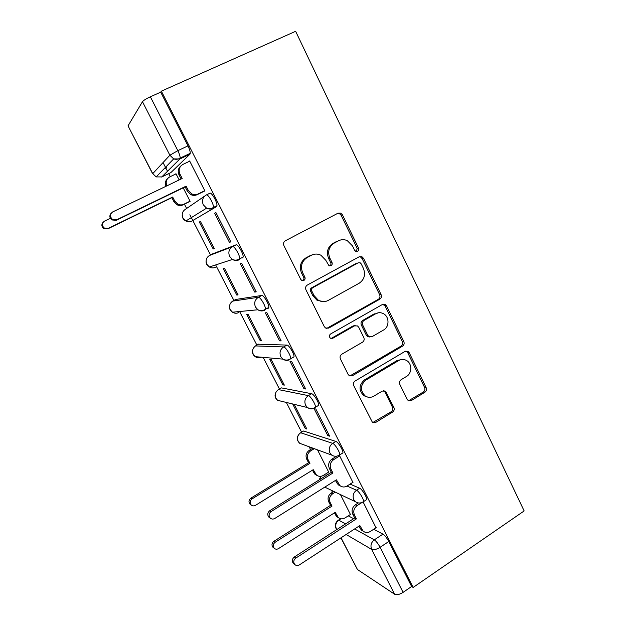 <?xml version="1.0" encoding="UTF-8"?>
<svg xmlns="http://www.w3.org/2000/svg" width="626" height="626" viewBox="0 0 626 626"><rect width="100%" height="100%" fill="white"/><g stroke="black" fill="none" stroke-linecap="round" stroke-linejoin="round"><path stroke-width="0.94" d="M357.602 251.276C358.737 250.494 359.042 249.406 358.526 248.029L342.438 214.82L340.677 213.09L338.048 213.169L285.284 240.807C283.57 241.957 283.101 243.545 283.883 245.58L300.723 279.337L301.701 280.385L303.892 280.425C305.073 279.611 305.394 278.5 304.854 277.099L302.694 272.756C300.222 266.316 301.685 261.253 307.1 257.583L311.505 255.228C314.596 253.679 317.726 253.679 320.888 255.212L325.802 260.291L328.971 265.698L331.021 265.698C332.179 264.9 332.5 263.804 331.968 262.411L329.855 258.108C327.429 251.715 328.869 246.714 334.174 243.115L338.486 240.807C341.35 239.359 344.277 239.304 347.258 240.634L352.485 245.893L354.566 250.173L355.678 251.308L357.602 251.276M356.382 251.511L357.172 248.358L341.139 215.274L339.386 213.56L337.758 213.325M302.624 280.683L302.718 280.636C303.9 279.822 304.22 278.719 303.68 277.318L301.529 272.999L302.694 272.756M329.792 265.948C330.927 265.15 331.232 264.062 330.708 262.685L328.595 258.397L329.855 258.108M341.952 453.498L342.931 452.895C343.384 450.501 338.079 441.901 335.865 441.432L303.571 431.009L302.929 431.4M317.601 405.977L318.704 405.319C319.166 402.753 313.736 393.856 311.631 393.723L281.434 387.885L280.91 388.19M292.678 357.595L294.009 356.836C294.478 354.089 288.907 344.848 286.919 345.082L258.507 344.222M267.028 308.407L268.233 308.289L268.828 307.429C269.313 304.471 263.585 294.838 261.723 295.472L235.728 299.463M242.661 257.951L243.146 257.059C243.647 253.89 237.739 243.804 236.018 244.876L212.535 253.898M407.143 399.302L408.222 400.554L411.298 400.585L424.897 392.236C426.431 391.062 426.854 389.536 426.149 387.658L409.24 352.743L407.995 351.366L405.077 351.374L355.099 381.007C353.471 382.204 353.033 383.777 353.768 385.718L372.415 422.323L375.725 422.425L392.604 412.065C394.184 410.859 394.607 409.31 393.887 407.416L385.405 391.148L382.251 391.086L373.839 396.156C370.874 397.8 367.971 397.713 365.146 395.906C359.958 390.46 360.2 385.186 365.874 380.084L398.715 360.537C401.383 359.074 404.02 359.074 406.634 360.545C412.213 363.612 412.119 373.378 406.477 376.469L401.094 379.716C399.529 380.898 399.106 382.439 399.818 384.341L407.143 399.302M413.144 587.438L161.367 91.161L295.636 31.3L524.15 510.941L413.144 587.438L411.626 586.492L403.089 592.368C399.552 594.559 396.727 595.185 394.623 594.238L357.446 569.519L340.904 537.875M379.771 299.189C381.359 298.054 381.797 296.513 381.07 294.572L363.518 258.335L361.938 256.723L359.199 256.777L307.319 285.057C305.629 286.223 305.175 287.803 305.942 289.807L324.307 326.631L325.536 328.001L328.744 328.087L379.771 299.189L378.347 299.322C379.935 298.187 380.365 296.654 379.646 294.721L362.149 258.624L360.576 257.02L359.324 256.715M386.594 305.981L403.817 341.546C404.529 343.455 404.106 344.989 402.541 346.147L352.454 375.702L349.191 375.6L348.103 374.34L340.427 358.948C339.675 356.992 340.121 355.419 341.765 354.23L362.485 342.219C364.105 341.045 364.543 339.488 363.808 337.547L358.776 327.335L357.501 325.927L354.441 325.896L332.719 338.298L330.465 338.236C328.979 336.78 329.018 335.356 330.567 333.987L382.353 304.518L385.193 304.494L386.594 305.981L385.154 306.083L402.322 341.514L403.817 341.546M348.252 515.855L353.627 518.688M373.683 529.252L382.963 534.142L374.301 539.855C376.171 541.146 378.104 543.626 380.099 547.288L403.089 592.368M163.042 162.564L167.51 171.25M168.723 173.621L170.272 176.634M184.42 204.154L186.634 208.466M189.866 214.757L192.816 220.493M192.855 220.571L210.524 254.939M215.657 264.931L233.905 300.433M239.601 311.521L256.879 345.129M263.163 357.36L279.446 389.036M286.34 402.44L301.622 432.183M309.119 446.768L310.559 449.57M331.522 490.346L332.492 492.239M161.367 91.161L160.718 92.163L187.988 145.881C189.537 149.051 190.296 151.531 190.257 153.331L189.952 154.192L170.882 172.588L161.563 177.033M142.47 101.709L128.033 125.849L152.744 173.637L169.873 155.225L142.47 101.709C143.573 100.363 146.202 98.728 150.35 96.787L177.831 150.663C179.388 153.832 180.171 156.32 180.171 158.104L179.897 158.957L161.79 176.923L156.179 176.915L173.676 158.902L179.897 158.957L189.952 154.192M160.718 92.163L150.35 96.787M152.642 173.809L128.033 125.849M189.021 201.893L190.124 201.329L183.215 187.855M203.575 191.525L204.851 190.86L189.647 160.968L189.115 161.461M214.648 213.27L229.468 242.395L230.791 241.855L215.892 212.558L214.648 213.27L215.923 212.629M199.35 222.027L213.184 249.007L214.327 248.545L200.414 221.408L199.35 222.027L200.445 221.471M213.184 249.007L214.272 248.444M229.468 242.395L230.736 241.746M254.774 292.107L256.23 291.857L241.62 263.131L240.235 263.546L254.774 292.107L256.018 291.434M236.831 295.104L238.083 294.893L224.429 268.257L223.239 268.609L236.831 295.104L237.903 294.533M311.349 255.267L312.405 254.704M338.322 240.853L339.253 240.353M279.587 340.857L281.176 340.896L266.848 312.726L265.33 312.844L279.587 340.857L280.808 340.176M260.048 340.387L261.418 340.419L248.013 314.252L246.707 314.362L260.048 340.387L261.105 339.801M303.931 388.676L305.644 388.989L291.583 361.358L289.948 361.202L303.931 388.676L305.128 387.979M282.858 384.857L284.337 385.123L271.168 359.434L269.751 359.293L282.858 384.857L283.891 384.262M327.813 435.602L329.644 436.173L315.856 409.06L314.095 408.637L327.813 435.602L328.986 434.882M292.663 403.966L305.269 428.552L306.286 427.941M305.269 428.552L306.85 429.045L294.189 404.333M352.876 482.333L339.66 455.861L338.744 455.532M328.681 472.074L317.523 449.867M326.06 473.71L327.875 474.492M350.083 484.094L359.637 488.225L356.515 490.213C358.808 491.011 364.011 499.376 363.581 501.59L362.712 502.146M206.423 194.921L209.796 193.262C211.361 191.705 217.465 202.308 216.964 205.704L216.573 206.596L191.814 221.095C189.874 221.995 187.91 221.956 185.922 220.97L182.964 217.981C181.446 214.178 182.346 211.228 185.664 209.131L204.686 196.079M385.499 306.059L384.622 304.259M179.161 179.944L175.961 173.699L175.468 174.153M376.007 527.734L363.229 502.185M350.427 514.455L340.458 494.603M365.827 500.151L366.703 499.587C367.149 497.357 361.953 489.016 359.637 488.225M411.626 586.492L388.793 541.513C386.805 537.859 384.865 535.402 382.963 534.142M166.07 166.727L166.579 167.713L163.863 169.004M339.793 240.227L338.486 240.807M328.595 258.397C326.185 252.028 327.617 247.051 332.899 243.459L337.203 241.166M313.117 254.539L311.505 255.228M301.529 272.999C299.064 266.582 300.527 261.543 305.918 257.881L310.308 255.533M326.639 328.439L378.347 299.322M361.218 263.898L360.138 262.779L358.189 262.81L312.734 287.694C311.56 288.508 311.239 289.611 311.779 291.012L314.033 295.55L318.305 300.198C321.639 302.045 324.972 302.108 328.306 300.386L359.175 283.234C364.355 279.603 365.756 274.65 363.393 268.374L361.218 263.898M323.861 301.63L317.092 300.331L312.836 295.699L310.582 291.176C310.042 289.783 310.363 288.68 311.537 287.874L356.843 263.084M349.887 375.96L401.047 346.1C402.612 344.949 403.034 343.424 402.322 341.514M355.2 325.583L353.103 325.927L331.459 338.283L332.719 338.298M330.982 338.486L331.459 338.283M383.644 329.965C389.536 326.882 389.427 316.686 383.472 313.696C380.89 312.351 378.307 312.358 375.733 313.728L364.042 320.41C362.431 321.568 361.992 323.126 362.728 325.074L367.736 335.278L368.996 336.663L372.024 336.694L383.644 329.965M378.487 312.773L375.733 313.728M369.817 337.007L367.611 336.655L366.359 335.27L361.366 325.105C360.631 323.165 361.061 321.615 362.673 320.457L374.325 313.806M385.154 306.083L382.854 304.291M402.408 359.434L397.236 360.443L398.715 360.537M367.65 397.08L363.769 395.671C358.604 390.241 358.839 384.99 364.496 379.912L397.236 360.443M372.783 422.55L391.14 411.767C392.713 410.578 393.144 409.028 392.424 407.143L385.053 392.181L383.48 390.663M408.582 400.757L423.332 392.017C424.866 390.851 425.281 389.333 424.584 387.455L407.729 352.673L405.906 351.037M190.038 201.392L182.948 204.874C181.016 205.766 179.044 205.735 177.048 204.78L173.911 201.658L171.86 197.683L172.666 197.034L174.724 201.032L177.878 204.162C179.881 205.125 181.861 205.156 183.801 204.264L190.054 201.189M176.047 173.871L169.732 176.9C166.344 178.966 165.397 181.947 166.899 185.844M110.356 218.286L104.487 221.119C101.772 223.192 101.67 225.485 104.19 227.989L108.321 228.326L172.666 197.034M171.86 197.683L107.805 228.842L103.697 228.506C101.506 226.557 101.295 224.491 103.063 222.308M165.992 186.274C164.81 183.152 165.397 180.523 167.76 178.387M189.741 161.164L182.948 164.395C179.271 166.657 178.277 169.904 179.959 174.145L182.182 178.488L112.735 211.909C109.8 214.139 109.691 216.619 112.406 219.335L116.859 219.71L186.102 186.149L188.316 190.468L191.697 193.864C193.857 194.905 195.969 194.952 198.059 193.997L197.065 194.709C194.991 195.664 192.878 195.625 190.734 194.584L187.37 191.204L185.163 186.908L116.264 220.313L111.827 219.937C109.456 217.809 109.237 215.563 111.178 213.208M181.117 178.997L179.052 174.967C177.534 171.446 178.113 168.464 180.797 166.031M204.671 190.985L197.065 194.709M204.772 190.703L198.059 193.997M186.102 186.149L185.163 186.908M317.132 475.525L315.066 474.406L312.413 470.189M314.283 448.67L310.606 450.908C307.53 453.224 306.701 456.166 308.102 459.727L309.956 463.326L252.059 498.891C249.884 500.69 249.571 502.686 251.128 504.885C252.419 506.051 253.874 506.199 255.478 505.338L313.235 469.68L316.474 475.04C318.579 476.66 320.833 476.801 323.235 475.463L328.853 471.965M251.049 504.83L249.977 504.094C248.436 501.911 248.741 499.924 250.909 498.132L308.579 462.747L306.724 459.163C305.324 455.618 306.161 452.692 309.221 450.384L310.606 450.908M312.883 448.153L309.221 450.384M308.579 462.747L309.956 463.326M339.691 455.916L333.635 459.664C330.356 462.16 329.464 465.321 330.966 469.148L332.938 473.006L331.342 472.333L329.378 468.491C327.883 464.688 328.767 461.542 332.038 459.054L336.35 456.385M340.521 486.05L338.251 484.837L335.481 480.416M269.97 517.866L268.82 517.076C267.169 514.736 267.498 512.592 269.814 510.652L331.342 472.333M332.938 473.006L271.144 511.536C268.82 513.484 268.484 515.636 270.15 517.992C271.535 519.244 273.085 519.4 274.806 518.461L336.428 479.821L339.879 485.565C342.125 487.302 344.519 487.443 347.078 485.995L353.064 482.208M338.596 517.749L336.804 516.685L334.425 512.858M335.27 492.13L332.649 493.789C329.628 496.136 328.806 499.055 330.192 502.568L332.015 506.098L275.111 542.288C272.999 544.072 272.678 546.044 274.149 548.188C275.424 549.378 276.864 549.518 278.476 548.619L335.231 512.342L338.298 517.499C340.38 519.165 342.633 519.298 345.059 517.913L350.583 514.353M273.656 547.805L272.913 547.21C271.441 545.074 271.762 543.118 273.867 541.333L330.544 505.331L328.728 501.809C327.351 498.319 328.165 495.409 331.177 493.069L332.649 493.789M333.783 491.426L331.177 493.069M330.544 505.331L332.015 506.098M362.024 502.475L357.102 505.636C353.878 508.171 353.009 511.325 354.48 515.081L356.413 518.868L354.723 517.984L352.79 514.212C351.327 510.472 352.195 507.334 355.404 504.814L358.182 503.03M363.354 531.294L361.382 530.136L358.909 526.161M294.103 563.963L293.304 563.337C291.739 561.045 292.084 558.932 294.33 557.007L354.723 517.984M356.413 518.868L295.769 558.11C293.516 560.051 293.171 562.164 294.736 564.472C296.098 565.732 297.64 565.881 299.361 564.902L359.84 525.558L363.103 531.075C365.318 532.851 367.712 532.984 370.287 531.482L376.171 527.624M357.172 248.358L358.526 248.029M303.68 277.318L304.854 277.099M330.708 262.685L331.968 262.411M300.018 433.208L300.668 432.762L332.68 443.38C334.879 443.865 340.184 452.481 339.754 454.859L342.931 452.895M303.571 431.009L300.668 432.762C297.624 435.023 296.794 437.91 298.187 441.432L299.682 443.294L303.148 444.57M277.936 389.943L278.468 389.599L308.383 395.632C310.473 395.781 315.903 404.693 315.465 407.244L314.369 407.894M281.434 387.885L278.468 389.599C275.377 391.837 274.532 394.74 275.949 398.308L277.631 400.343L282.271 401.462M255.486 345.92L283.609 346.945C285.581 346.726 291.153 355.975 290.699 358.721L289.376 359.465M258.898 344.003L255.885 345.677C252.732 347.884 251.879 350.795 253.319 354.426L255.228 356.656C257.176 357.955 259.219 358.142 261.363 357.196M232.653 301.114L258.35 297.295C260.181 296.669 265.917 306.317 265.455 309.267L264.876 310.12C262.497 311.31 260.166 311.192 257.881 309.768L255.478 307.045C253.866 302.945 254.821 299.697 258.35 297.295L261.723 295.472M235.963 299.33L232.895 300.973C229.687 303.14 228.819 306.067 230.29 309.76L232.473 312.202C234.554 313.485 236.667 313.587 238.827 312.515L237.504 311.725M209.413 255.51L232.582 246.652C234.273 245.588 240.188 255.69 239.719 258.843L239.234 259.735C236.964 260.831 234.695 260.737 232.434 259.461L229.656 256.449C228.005 252.278 228.983 249.007 232.582 246.652L236.018 244.876M212.613 253.859L209.491 255.471C206.228 257.599 205.344 260.533 206.838 264.282L209.366 266.989C211.416 268.131 213.466 268.202 215.532 267.216M340.92 518.79L338.783 520.159L345.544 523.907M354.629 528.947L374.301 539.855C371.085 542.46 370.209 545.645 371.68 549.409L346.123 534.479M337.234 529.283L336.381 528.782L336.788 529.573M341.037 537.789L357.446 569.519M394.623 594.238L371.68 549.409C373.699 550.168 376.508 549.456 380.099 547.288L388.793 541.513M323.188 475.486L324.996 476.284M335.012 480.713L335.818 481.065M347.031 486.026L356.515 490.213C353.244 492.772 352.36 495.964 353.854 499.791L355.318 501.676C358.041 503.46 360.795 503.429 363.581 501.59L366.703 499.587M335.865 441.432L332.68 443.38C329.354 445.9 328.447 449.1 329.972 452.997L331.608 455.047C334.292 456.706 337.007 456.644 339.754 454.859M311.631 393.723L308.383 395.632C304.995 398.113 304.072 401.336 305.621 405.296L307.468 407.542C310.113 409.068 312.773 408.966 315.465 407.244L318.704 405.319M286.919 345.082L283.609 346.945C280.151 349.386 279.212 352.626 280.8 356.656L282.889 359.121C285.487 360.506 288.093 360.373 290.699 358.721L294.009 356.836M216.573 206.596L191.814 221.095M206.29 194.983C207.824 193.442 213.935 204.06 213.466 207.441L213.083 208.333C210.939 209.327 208.771 209.272 206.572 208.168L203.301 204.827C201.627 200.578 202.621 197.292 206.29 194.983M290.01 359.52C287.561 360.787 285.19 360.654 282.889 359.121L255.228 356.656C252.63 354.77 251.871 352.281 252.967 349.183M314.659 407.964C312.155 409.302 309.753 409.161 307.468 407.542L277.631 400.343C274.767 397.964 274.305 395.116 276.23 391.79M321.138 476.284L319.448 479.743M187.988 145.881L177.831 150.663L169.873 155.225L173.676 158.902C175.922 159.607 178.081 159.34 180.171 158.104L190.257 153.331M337.977 520.464L338.783 520.159C335.833 522.491 335.027 525.363 336.381 528.782L335.974 528.344C334.746 525.261 335.411 522.632 337.977 520.464M152.744 173.637L156.179 176.915L152.744 173.637M332.899 243.459L334.174 243.115M305.918 257.881L307.1 257.583M341.139 215.274L342.438 214.82M327.492 328.11L328.744 328.087M362.149 258.624L363.518 258.335M379.646 294.721L381.07 294.572M311.537 287.874L312.734 287.694M310.582 291.176L311.779 291.012M312.836 295.699L314.033 295.55M401.047 346.1L402.541 346.147M351.123 375.545L352.454 375.702M353.103 325.927L354.441 325.896M362.673 320.457L364.042 320.41M361.366 325.105L362.728 325.074M366.359 335.27L367.736 335.278M364.496 379.912L365.874 380.084M385.053 392.181L386.492 392.4M392.424 407.143L393.887 407.416M391.14 411.767L392.604 412.065M374.317 422.096L375.725 422.425M407.729 352.673L409.24 352.743M424.584 387.455L426.149 387.658M423.332 392.017L424.897 392.236M409.772 400.343L411.298 400.585M173.911 201.658L174.724 201.032M182.948 204.874L183.801 204.264M107.805 228.842L108.321 228.326M179.959 174.145L179.052 174.967M188.316 190.468L187.37 191.204M116.859 219.71L116.264 220.313M313.681 472.638L315.081 473.264M306.724 459.163L308.102 459.727M250.909 498.132L252.059 498.891M330.966 469.148L329.378 468.491M333.635 459.664L332.038 459.054M338.4 483.671L336.78 482.943M271.144 511.536L269.814 510.652M335.559 515.057L337.046 515.863M328.728 501.809L330.192 502.568M273.867 541.333L275.111 542.288M354.48 515.081L352.79 514.212M357.102 505.636L355.404 504.814M361.773 529.33L360.052 528.391M295.769 558.11L294.33 557.007M216.964 205.704L213.466 207.441C211.228 208.802 208.927 209.045 206.572 208.168L185.922 220.97C183.426 219.781 182.182 217.809 182.197 215.062M243.146 257.059L239.719 258.843C237.324 260.314 234.899 260.526 232.434 259.461L209.366 266.989C206.94 265.635 205.844 263.569 206.087 260.799M268.828 307.429L265.455 309.267C262.943 310.832 260.416 310.997 257.881 309.768L232.473 312.202C230.016 310.645 229.069 308.415 229.648 305.527M331.608 455.047L299.682 443.294C296.364 439.961 296.474 436.612 300.01 433.247M355.318 501.676L324.769 487.138M320.864 476.323L319.088 479.97M340.661 518.735L338.588 520.065M336.037 528.461L336.655 529.659M339.386 213.56L340.677 213.09M360.576 257.02L361.938 256.723M317.092 300.331L318.305 300.198M367.611 336.655L368.996 336.663M383.761 304.604L385.193 304.494M363.769 395.671L365.146 395.906M383.965 390.929L385.405 391.148M406.485 351.303L407.995 351.366M177.048 204.78L177.878 204.162M103.697 228.506L104.19 227.989M191.697 193.864L190.734 194.584M112.406 219.335L111.827 219.937M315.066 474.406L316.474 475.04M249.977 504.094L251.128 504.885M339.879 485.565L338.251 484.837M270.15 517.992L268.82 517.076M336.804 516.685L338.298 517.499M272.913 547.21L274.149 548.188M363.103 531.075L361.382 530.136M294.736 564.472L293.304 563.337"/></g></svg>
